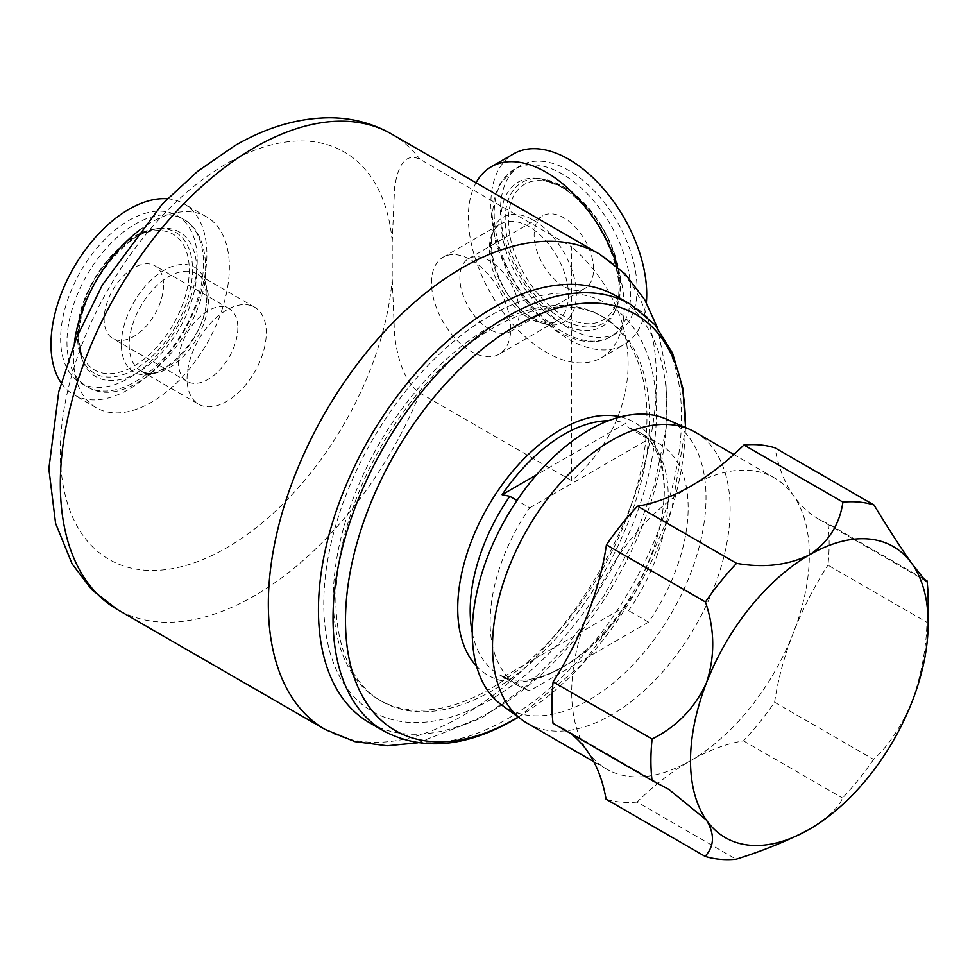 <?xml version="1.0" encoding="UTF-8"?>
<svg xmlns="http://www.w3.org/2000/svg" width="977" height="977" viewBox="0 0 977 977"><rect width="100%" height="100%" fill="white"/><g stroke="black" fill="none" stroke-linecap="round" stroke-linejoin="round"><path stroke-width="0.73" stroke-dasharray="4.88 3.66" d="M563.863 286.432A42.011 24.254 60 0 1 536.422 249.416A42.011 24.254 60 0 1 542.858 215.758A42.011 24.254 60 0 1 563.863 217.834A42.011 24.254 60 0 1 591.305 254.85A42.011 24.254 60 0 1 584.869 288.52A42.011 24.254 60 0 1 563.863 286.432M489.562 329.334A42.011 24.254 60 0 1 462.121 292.318A42.011 24.254 60 0 1 468.569 258.649A42.011 24.254 60 0 1 489.562 260.737A42.011 24.254 60 0 1 517.004 297.753A42.011 24.254 60 0 1 510.568 331.411A42.011 24.254 60 0 1 489.562 329.334M163.538 284.966A42.011 24.254 -60 0 1 145.207 327.246A42.011 24.254 -60 0 1 112.831 338.506A42.011 24.254 -60 0 1 104.136 319.271A42.011 24.254 -60 0 1 122.467 276.992A42.011 24.254 -60 0 1 154.842 265.744A42.011 24.254 -60 0 1 163.538 284.966M237.838 327.869A42.011 24.254 -60 0 1 219.507 370.136A42.011 24.254 -60 0 1 187.132 381.396A42.011 24.254 -60 0 1 178.437 362.162A42.011 24.254 -60 0 1 196.768 319.894A42.011 24.254 -60 0 1 229.143 308.634A42.011 24.254 -60 0 1 237.838 327.869M197.207 259.87A96.564 55.75 -60 0 1 155.05 357.045A96.564 55.75 -60 0 1 80.651 382.911A96.564 55.75 -60 0 1 60.647 338.701A96.564 55.75 -60 0 1 102.793 241.527A96.564 55.75 -60 0 1 177.203 215.661A96.564 55.75 -60 0 1 197.207 259.87M617.488 266.794A110.23 63.639 60 0 1 601.392 357.753A110.23 63.639 60 0 1 546.277 352.294A110.23 63.639 60 0 1 476.019 182.772M568.773 328.138A96.564 55.75 60 0 1 505.695 243.053A96.564 55.75 60 0 1 520.497 165.675A96.564 55.75 60 0 1 568.773 170.462A96.564 55.75 60 0 1 631.863 255.547A96.564 55.75 60 0 1 617.061 332.925A96.564 55.75 60 0 1 568.773 328.138M646.371 302.601A110.23 63.639 60 0 1 623.888 344.759A110.23 63.639 60 0 1 568.773 339.3A110.23 63.639 60 0 1 496.768 242.174A110.23 63.639 60 0 1 513.658 153.841M501.543 704.893A165.284 95.428 120 0 0 589.131 699.935A165.284 95.428 120 0 0 698.445 549.636A165.284 95.428 120 0 0 666.509 419.17M695.331 432.274A168.032 97.016 -60 0 1 721.087 566.916A168.032 97.016 -60 0 1 611.309 714.981A168.032 97.016 -60 0 1 527.299 723.31M690.727 486.204A168.032 97.016 -60 0 1 774.541 477.997A168.032 97.016 -60 0 1 793.519 495.657A168.032 97.016 -60 0 1 793.312 632.974A168.032 97.016 -60 0 1 690.519 760.717A168.032 97.016 -60 0 1 690.324 760.827A224.038 129.355 -60 0 0 690.055 760.985A224.038 129.355 -60 0 0 637.126 802.056L736.133 859.223M928.15 600.66A196.035 113.185 -60 0 1 926.953 622.337C926.281 648.545 921.348 674.948 912.127 701.571C901.209 726.766 888.362 746.049 873.609 759.398L774.602 702.231A196.035 113.185 -60 0 1 743.485 740.859A224.038 129.355 -60 0 0 690.324 760.827A168.032 97.016 -60 0 1 606.509 769.033A168.032 97.016 -60 0 1 587.531 751.386A168.032 97.016 -60 0 1 587.727 614.069A168.032 97.016 -60 0 1 690.519 486.326M873.609 759.398A196.035 113.185 -60 0 1 842.504 798.014C839.206 807.063 828.154 817.493 809.335 829.314M615.913 295.884A246.436 142.288 -60 0 1 653.686 493.361A246.436 142.288 -60 0 1 492.701 710.523A246.436 142.288 -60 0 1 369.477 722.736M625.842 606.216A142.129 82.056 -60 0 1 563.985 666.509A142.129 82.056 -60 0 1 531.329 679.064A142.129 82.056 -60 0 1 502.129 677.647L625.842 606.216L628.614 610.649A140.029 80.847 120 0 0 639.214 432.213A140.029 80.847 120 0 0 628.614 427.718L625.842 423.285L536.507 474.859M608.488 420.721A142.129 82.056 -60 0 1 625.842 423.285M492.701 690.409A221.803 128.06 -60 0 1 381.799 701.388A221.803 128.06 -60 0 1 347.8 523.66A221.803 128.06 -60 0 1 492.701 328.211A221.803 128.06 -60 0 1 603.591 317.22A221.803 128.06 -60 0 1 637.59 494.948A221.803 128.06 -60 0 1 492.701 690.409M490.124 688.919A221.803 128.06 -60 0 1 379.223 699.898A221.803 128.06 -60 0 1 345.223 522.17A221.803 128.06 -60 0 1 490.124 326.721A221.803 128.06 -60 0 1 601.014 315.742A221.803 128.06 -60 0 1 635.013 493.47A221.803 128.06 -60 0 1 490.124 688.919M571.704 480.696L419.939 393.072C402.365 380.664 397.102 353.869 394.598 335.734L392.217 278.86L392.217 241.417L394.61 187.279C397.102 172.086 402.353 151.337 419.939 159.214L571.704 246.839L571.704 480.696C646.908 414.785 646.908 312.738 571.704 246.839M187.071 378.587A56.007 32.339 -60 0 1 211.52 322.215A56.007 32.339 -60 0 1 254.679 307.218A56.007 32.339 -60 0 1 266.281 332.852A56.007 32.339 -60 0 1 241.832 389.225A56.007 32.339 -60 0 1 198.661 404.222A56.007 32.339 -60 0 1 187.071 378.587M431.504 282.817A56.007 32.339 60 0 1 443.106 257.183A56.007 32.339 60 0 1 486.265 272.192A56.007 32.339 60 0 1 510.715 328.553A56.007 32.339 60 0 1 499.113 354.199A56.007 32.339 60 0 1 455.954 339.19A56.007 32.339 60 0 1 431.504 282.817M139.662 230.096A110.23 63.639 -60 0 1 206.538 216.809A110.23 63.639 -60 0 1 229.363 267.271A110.23 63.639 -60 0 1 181.246 378.197A110.23 63.639 -60 0 1 96.308 407.739A110.23 63.639 -60 0 1 73.483 357.277A110.23 63.639 -60 0 1 74.374 343.171M167.348 198.795A110.23 63.639 -60 0 1 184.042 203.827A110.23 63.639 -60 0 1 206.868 254.289A110.23 63.639 -60 0 1 158.75 365.215A110.23 63.639 -60 0 1 73.812 394.745A110.23 63.639 -60 0 1 61.111 382.813M628.614 427.718L648.545 439.223A140.029 80.847 -60 0 1 659.145 443.717A140.029 80.847 -60 0 1 648.545 622.154L628.614 610.649M472.257 632.681A140.029 80.847 120 0 0 499.198 674.741A140.029 80.847 120 0 0 509.799 679.247L529.729 690.751A140.029 80.847 -60 0 1 519.117 686.245A140.029 80.847 -60 0 1 529.729 507.82L516.992 500.468M648.545 622.154L529.729 690.751M509.799 679.247L502.129 677.647M529.729 507.82L648.545 439.223M923.045 578.567L828.007 523.696A224.038 129.355 -60 0 1 818.824 519.202A224.038 129.355 -60 0 1 793.519 495.657A224.038 129.355 -60 0 1 774.969 447.832M828.007 523.696A196.035 113.185 -60 0 1 827.946 565.17L926.953 622.337M774.602 702.231A224.038 129.355 -60 0 1 793.312 632.974A224.038 129.355 -60 0 1 827.946 565.17M743.485 740.859L842.504 798.014M637.126 802.056A196.035 113.185 -60 0 1 606.07 799.198M553.043 723.346A224.038 129.355 -60 0 1 562.215 727.841A224.038 129.355 -60 0 1 570.69 733.544M77.525 336.003A81.323 46.957 -60 0 1 155.538 228.936A81.323 46.957 -60 0 1 192.53 269.603A81.323 46.957 -60 0 1 145.463 362.088A81.323 46.957 -60 0 1 81.311 357.521A81.323 46.957 -60 0 1 77.525 336.003M78.392 334.134A78.416 45.272 -60 0 1 133.837 238.095A78.416 45.272 -60 0 1 189.282 270.104A78.416 45.272 -60 0 1 133.837 366.143A78.416 45.272 -60 0 1 78.392 334.134M78.661 338.445A83.509 48.215 -60 0 1 158.775 228.496A83.509 48.215 -60 0 1 196.756 270.263A83.509 48.215 -60 0 1 148.419 365.227A83.509 48.215 -60 0 1 82.544 360.537A83.509 48.215 -60 0 1 78.661 338.445M203.509 263.509A96.564 55.75 -60 0 1 161.364 360.684A96.564 55.75 -60 0 1 86.953 386.55A96.564 55.75 -60 0 1 66.961 342.353A96.564 55.75 -60 0 1 109.106 245.178A96.564 55.75 -60 0 1 183.517 219.3A96.564 55.75 -60 0 1 203.509 263.509M533.503 220.204A60.574 34.977 60 0 1 576.345 294.395A60.574 34.977 60 0 1 533.503 319.125A60.574 34.977 60 0 1 490.662 244.934A60.574 34.977 60 0 1 533.503 220.204M528.887 318.062A56.007 32.339 60 0 1 492.298 268.712A56.007 32.339 60 0 1 500.883 223.831A56.007 32.339 60 0 1 528.887 226.603A56.007 32.339 60 0 1 565.475 275.954A56.007 32.339 60 0 1 556.89 320.835A56.007 32.339 60 0 1 528.887 318.062M562.679 186.424A81.323 46.957 60 0 1 616.402 307.535A81.323 46.957 60 0 1 562.679 319.223A81.323 46.957 60 0 1 506.123 232.221A81.323 46.957 60 0 1 542.162 178.95A81.323 46.957 60 0 1 562.679 186.424M563.863 188.109A78.416 45.272 60 0 1 619.308 284.148A78.416 45.272 60 0 1 563.863 316.157A78.416 45.272 60 0 1 508.419 220.13A78.416 45.272 60 0 1 563.863 188.109M559.992 186.18A83.509 48.215 60 0 1 615.156 310.552A83.509 48.215 60 0 1 559.992 322.557A83.509 48.215 60 0 1 501.922 233.21A83.509 48.215 60 0 1 538.925 178.51A83.509 48.215 60 0 1 559.992 186.18M562.471 331.789A96.564 55.75 60 0 1 499.381 246.692A96.564 55.75 60 0 1 514.183 169.326A96.564 55.75 60 0 1 562.471 174.101A96.564 55.75 60 0 1 625.549 259.198A96.564 55.75 60 0 1 610.747 336.564A96.564 55.75 60 0 1 562.471 331.789M630.495 304.299A246.436 142.288 -60 0 1 668.268 501.775A246.436 142.288 -60 0 1 507.271 718.95A246.436 142.288 -60 0 1 384.059 731.15M620.517 416.861A146.123 84.364 -60 0 1 659.536 527.91A146.123 84.364 -60 0 1 561.03 668.073A146.123 84.364 -60 0 1 476.556 666.216M419.939 393.072A274.452 158.457 -60 0 1 254.399 595.811A274.452 158.457 -60 0 1 117.167 609.404M392.217 241.417A235.237 135.815 120 0 0 226.676 163.647A235.237 135.815 120 0 0 60.33 451.753A235.237 135.815 120 0 0 226.676 547.792A235.237 135.815 120 0 0 392.217 278.86M325.17 729.489A274.452 158.457 120 0 0 462.402 715.897A274.452 158.457 120 0 0 641.694 474.053A274.452 158.457 120 0 0 599.622 254.13M490.124 315.742A235.237 135.815 120 0 0 323.778 603.859A235.237 135.815 120 0 0 490.124 699.898A235.237 135.815 120 0 0 656.459 411.781A235.237 135.815 120 0 0 490.124 315.742M121.368 344.38A60.574 34.977 -60 0 1 164.197 270.189A60.574 34.977 -60 0 1 207.039 294.92A60.574 34.977 -60 0 1 164.197 369.111A60.574 34.977 -60 0 1 121.368 344.38M208.419 299.45A56.007 32.339 -60 0 1 183.969 355.811A56.007 32.339 -60 0 1 140.81 370.82A56.007 32.339 -60 0 1 129.208 345.186A56.007 32.339 -60 0 1 153.658 288.813A56.007 32.339 -60 0 1 196.817 273.804A56.007 32.339 -60 0 1 208.419 299.45M391.618 134.044A274.452 158.457 -60 0 1 419.939 159.214M518.201 717.069A240.342 138.771 120 0 0 685.378 427.523M468.569 258.649L542.858 215.758M187.132 381.396L112.831 338.506M155.538 228.936C119.084 232.196 76.047 291.549 77.403 335.502L81.311 357.521L82.544 360.537L78.893 339.495C76.731 294.651 124.335 230.474 158.775 228.496L155.538 228.936M80.651 382.911L86.953 386.55C130.979 415.066 207.954 331.447 205.561 266.367C205.097 238.547 193.422 224.331 183.517 219.3L177.203 215.661M443.106 257.183L500.883 223.831C479.218 229.913 496.792 300.501 532.367 317.72C549.037 326.245 555.009 321.873 556.89 320.835L499.113 354.199M616.402 307.535C631.801 274.329 601.917 207.368 563.167 186.57L542.162 178.95L538.925 178.51L558.966 185.862C598.889 206.416 630.666 279.727 615.156 310.552L616.402 307.535M520.497 165.675L514.183 169.326L500.224 183.261L494.582 196.731L492.152 215.453L495.534 242.809L511.13 281.425L532.892 311.04L558.966 332.131C583.293 345.638 601.441 342.622 610.747 336.564L617.061 332.925M601.392 357.753L623.888 344.759M606.509 769.033L593.796 761.694M531.329 679.064C540.977 677.354 551.272 673.373 562.202 667.12C601.282 645.272 640.875 592.502 656.019 540.831C672.628 488.317 661.844 443.326 639.214 432.213L659.145 443.717M381.799 701.388L379.223 699.898M254.679 307.218L196.817 273.804C198.661 274.928 205.426 277.908 206.379 296.617C209.261 336.027 156.918 386.538 140.81 370.82L198.661 404.222M417.875 742.776L482.003 717.839L526.627 686.037L567.906 644.612L604.067 595.652L633.401 541.637L654.395 485.276L665.911 429.245L667.169 376.035L657.472 327.771M206.538 216.809L184.042 203.827M96.308 407.739L73.812 394.745M603.591 317.22L601.014 315.742M519.117 686.245L499.198 674.741L507.576 678.319M518.396 717.203L582.084 664.519L635.624 591.83L671.81 509.115L685.585 427.608M774.541 477.997L733.837 454.5M562.215 727.841L668.891 789.428M818.824 519.202L925.5 580.79M229.143 308.634L154.842 265.744M510.568 331.411L584.869 288.52"/><path stroke-width="1.47" d="M476.019 182.772A110.23 63.639 60 0 1 491.162 166.835A110.23 63.639 60 0 1 546.277 172.294A110.23 63.639 60 0 1 617.488 266.794M491.162 166.835L513.658 153.841A110.23 63.639 60 0 1 568.773 159.3A110.23 63.639 60 0 1 646.371 302.601M689.97 429.55L666.509 419.17A165.284 95.428 120 0 0 589.131 430.027A165.284 95.428 120 0 0 482.589 571.02A165.284 95.428 120 0 0 501.543 704.893L522.268 720.025A168.032 97.016 -60 0 1 502.996 583.916A168.032 97.016 -60 0 1 611.309 440.59A168.032 97.016 -60 0 1 689.97 429.55A168.032 97.016 -60 0 1 695.331 432.274L733.837 454.5M593.796 761.694L527.299 723.31A168.032 97.016 -60 0 1 522.268 720.025M809.335 829.314L808.871 829.583C787.682 840.782 763.44 850.662 736.133 859.223A196.035 113.185 -60 0 1 705.076 856.365C714.456 846.167 714.871 834.04 706.334 819.984A168.032 97.016 120 0 0 809.139 829.424A168.032 97.016 120 0 0 809.335 829.314L809.335 829.314A168.032 97.016 120 0 0 912.127 701.571A168.032 97.016 120 0 0 928.15 623.521A168.032 97.016 120 0 0 912.335 564.254A168.032 97.016 120 0 0 809.542 554.802C828.435 542.186 839.561 524.637 842.931 502.141A196.035 113.185 -60 0 1 873.988 504.999C888.618 529.058 901.405 548.818 912.335 564.254L925.5 580.79L927.014 580.851A196.035 113.185 -60 0 1 928.15 600.66L928.15 623.521M384.059 731.15L369.477 722.736A246.436 142.288 -60 0 1 331.704 525.26A246.436 142.288 -60 0 1 492.701 308.085A246.436 142.288 -60 0 1 615.913 295.884L630.495 304.299A246.436 142.288 -60 0 0 507.271 316.499A246.436 142.288 -60 0 0 346.285 533.674A246.436 142.288 -60 0 0 384.059 731.15C422.345 751.215 465.748 747.381 514.281 719.634L518.396 717.203M536.507 474.859L502.129 494.716A142.129 82.056 -60 0 1 563.985 434.411A142.129 82.056 -60 0 1 608.488 420.721M74.374 343.171A110.23 63.639 -60 0 1 139.662 230.096M61.111 382.813A110.23 63.639 -60 0 1 50.987 344.283A110.23 63.639 -60 0 1 167.348 198.795M516.992 500.468L509.799 496.316A140.029 80.847 120 0 0 472.257 632.681M502.129 494.716L509.799 496.316M690.519 486.326A168.032 97.016 -60 0 1 690.727 486.204A224.038 129.355 -60 0 0 743.924 444.987A196.035 113.185 -60 0 1 774.969 447.832L873.988 504.999M923.045 578.567L927.014 580.851M570.69 733.544A224.038 129.355 -60 0 1 587.531 751.386A224.038 129.355 -60 0 1 606.07 799.198L705.076 856.365M705.455 601.979A196.035 113.185 -60 0 1 736.56 563.35C763.88 568.138 788.195 565.292 809.542 554.802A168.032 97.016 120 0 0 706.542 682.667C715.14 656.117 714.773 629.225 705.455 601.979L606.436 544.812A224.038 129.355 -60 0 1 587.727 614.069A224.038 129.355 -60 0 1 553.104 681.873A196.035 113.185 -60 0 0 553.043 723.346L652.05 780.513A196.035 113.185 -60 0 1 652.111 739.027C676.792 726.693 694.928 707.898 706.542 682.667A168.032 97.016 120 0 0 706.334 819.984L668.891 789.428L652.05 780.513M553.104 681.873L652.111 739.027M606.436 544.812A196.035 113.185 -60 0 1 637.554 506.184L736.56 563.35M690.727 486.204A224.038 129.355 -60 0 1 637.554 506.184M743.924 444.987L842.931 502.141M685.378 427.523A240.342 138.771 120 0 0 515.453 326.196A240.342 138.771 120 0 0 345.492 620.566A240.342 138.771 120 0 0 515.453 718.681A240.342 138.771 120 0 0 518.201 717.069M476.556 666.216A146.123 84.364 -60 0 1 469.326 546.754A146.123 84.364 -60 0 1 561.03 429.453A146.123 84.364 -60 0 1 620.517 416.861M391.618 134.044C372.762 123.346 352.208 117.924 329.957 117.777C298.095 117.961 266.379 127.266 234.785 145.695L197.501 171.427L162.304 204.022L102.316 285.076L76.572 337.676L58.767 391.716L48.85 468.801L55.591 523.354L72.09 563.851L91.801 589.742L117.167 609.404A274.452 158.457 -60 0 1 75.107 389.481A274.452 158.457 -60 0 1 254.399 147.637A274.452 158.457 -60 0 1 391.618 134.044L599.622 254.13A274.452 158.457 120 0 0 462.402 267.722A274.452 158.457 120 0 0 283.11 509.579A274.452 158.457 120 0 0 325.17 729.489L354.883 741.628L387.161 745.769L417.875 742.776M117.167 609.404L325.17 729.489M657.472 327.771L644.759 299.78L625.024 273.829L599.622 254.13M685.585 427.608L682.764 387.906L672.53 353.112L654.944 324.706L630.495 304.299"/></g></svg>

